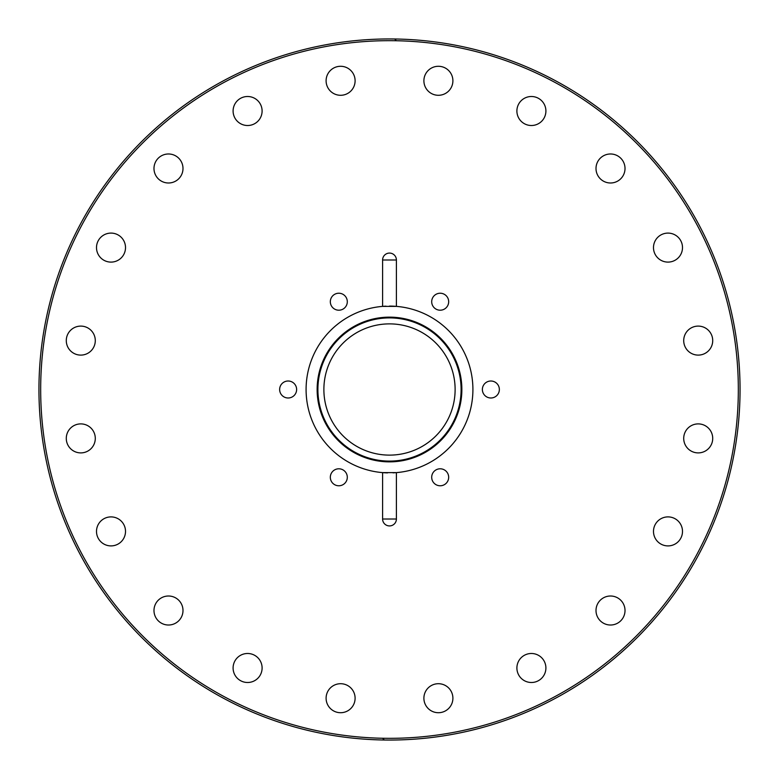 <?xml version="1.0" encoding="UTF-8"?>
<svg xmlns="http://www.w3.org/2000/svg" width="779" height="779" viewBox="0 0 779 779"><rect width="100%" height="100%" fill="white"/><g stroke="black" fill="none" stroke-linecap="round" stroke-linejoin="round"><path stroke-width="1.17" d="M389.5 455.121A65.621 65.621 0 0 0 455.121 389.5A65.621 65.621 0 0 0 389.5 323.879A65.621 65.621 0 0 0 323.879 389.5A65.621 65.621 0 0 0 389.5 455.121M389.5 461.859A72.359 72.359 0 0 0 461.859 389.5A72.359 72.359 0 0 0 389.5 317.141A72.359 72.359 0 0 0 317.141 389.5A72.359 72.359 0 0 0 389.5 461.859M389.5 461.1A71.6 71.6 0 0 0 461.1 389.5A71.6 71.6 0 0 0 389.5 317.9A71.6 71.6 0 0 0 317.9 389.5A71.6 71.6 0 0 0 389.5 461.1M386.004 306.166A83.411 83.411 0 0 0 382.596 306.381L382.596 259.991A6.904 6.904 0 0 1 389.5 253.078A6.904 6.904 0 0 1 396.404 259.991L396.404 306.381L382.596 306.381A83.411 83.411 0 0 0 306.089 389.5A83.411 83.411 0 0 0 387.533 472.882M740.05 389.5A350.55 350.55 0 0 0 389.5 38.95A350.55 350.55 0 0 0 38.95 389.5A350.55 350.55 0 0 0 389.5 740.05A350.55 350.55 0 0 0 740.05 389.5M95.291 438.392A14.509 14.509 0 0 1 80.792 452.901A14.509 14.509 0 0 1 66.283 438.392A14.509 14.509 0 0 1 80.792 423.893A14.509 14.509 0 0 1 95.291 438.392M124.806 526.916A14.509 14.509 0 0 1 115.487 545.193A14.509 14.509 0 0 1 97.209 535.884A14.509 14.509 0 0 1 106.528 517.607A14.509 14.509 0 0 1 124.806 526.916M180.222 601.982A14.509 14.509 0 0 1 177.018 622.246A14.509 14.509 0 0 1 156.754 619.042A14.509 14.509 0 0 1 159.958 598.778A14.509 14.509 0 0 1 180.222 601.982M256.125 656.259A14.509 14.509 0 0 1 259.339 676.523A14.509 14.509 0 0 1 239.075 679.726A14.509 14.509 0 0 1 235.862 659.462A14.509 14.509 0 0 1 256.125 656.259M345.087 684.42A14.509 14.509 0 0 1 354.396 702.697A14.509 14.509 0 0 1 336.119 712.006A14.509 14.509 0 0 1 326.81 693.729A14.509 14.509 0 0 1 345.087 684.42M438.392 683.709A14.509 14.509 0 0 1 452.901 698.208A14.509 14.509 0 0 1 438.392 712.717A14.509 14.509 0 0 1 423.893 698.208A14.509 14.509 0 0 1 438.392 683.709M526.916 654.194A14.509 14.509 0 0 1 545.193 663.513A14.509 14.509 0 0 1 535.884 681.791A14.509 14.509 0 0 1 517.607 672.472A14.509 14.509 0 0 1 526.916 654.194M601.982 598.778A14.509 14.509 0 0 1 622.246 601.982A14.509 14.509 0 0 1 619.042 622.246A14.509 14.509 0 0 1 598.778 619.042A14.509 14.509 0 0 1 601.982 598.778M656.259 522.875A14.509 14.509 0 0 1 676.523 519.661A14.509 14.509 0 0 1 679.726 539.925A14.509 14.509 0 0 1 659.462 543.138A14.509 14.509 0 0 1 656.259 522.875M684.42 433.913A14.509 14.509 0 0 1 702.697 424.604A14.509 14.509 0 0 1 712.006 442.881A14.509 14.509 0 0 1 693.729 452.19A14.509 14.509 0 0 1 684.42 433.913M683.709 340.608A14.509 14.509 0 0 1 698.208 326.099A14.509 14.509 0 0 1 712.717 340.608A14.509 14.509 0 0 1 698.208 355.107A14.509 14.509 0 0 1 683.709 340.608M654.194 252.084A14.509 14.509 0 0 1 663.513 233.807A14.509 14.509 0 0 1 681.791 243.116A14.509 14.509 0 0 1 672.472 261.393A14.509 14.509 0 0 1 654.194 252.084M598.778 177.018A14.509 14.509 0 0 1 601.982 156.754A14.509 14.509 0 0 1 622.246 159.958A14.509 14.509 0 0 1 619.042 180.222A14.509 14.509 0 0 1 598.778 177.018M522.875 122.741A14.509 14.509 0 0 1 519.661 102.477A14.509 14.509 0 0 1 539.925 99.274A14.509 14.509 0 0 1 543.138 119.538A14.509 14.509 0 0 1 522.875 122.741M433.913 94.58A14.509 14.509 0 0 1 424.604 76.303A14.509 14.509 0 0 1 442.881 66.994A14.509 14.509 0 0 1 452.19 85.271A14.509 14.509 0 0 1 433.913 94.58M340.608 95.291A14.509 14.509 0 0 1 326.099 80.792A14.509 14.509 0 0 1 340.608 66.283A14.509 14.509 0 0 1 355.107 80.792A14.509 14.509 0 0 1 340.608 95.291M252.084 124.806A14.509 14.509 0 0 1 233.807 115.487A14.509 14.509 0 0 1 243.116 97.209A14.509 14.509 0 0 1 261.393 106.528A14.509 14.509 0 0 1 252.084 124.806M177.018 180.222A14.509 14.509 0 0 1 156.754 177.018A14.509 14.509 0 0 1 159.958 156.754A14.509 14.509 0 0 1 180.222 159.958A14.509 14.509 0 0 1 177.018 180.222M122.741 256.125A14.509 14.509 0 0 1 102.477 259.339A14.509 14.509 0 0 1 99.274 239.075A14.509 14.509 0 0 1 119.538 235.862A14.509 14.509 0 0 1 122.741 256.125M94.58 345.087A14.509 14.509 0 0 1 76.303 354.396A14.509 14.509 0 0 1 66.994 336.119A14.509 14.509 0 0 1 85.271 326.81A14.509 14.509 0 0 1 94.58 345.087M499.358 389.5A8.491 8.491 0 0 1 490.867 397.991A8.491 8.491 0 0 1 482.376 389.5A8.491 8.491 0 0 1 490.867 381.009A8.491 8.491 0 0 1 499.358 389.5M444.429 294.365A8.491 8.491 0 0 1 447.536 305.962A8.491 8.491 0 0 1 435.938 309.068A8.491 8.491 0 0 1 432.832 297.471A8.491 8.491 0 0 1 444.429 294.365M334.571 294.365A8.491 8.491 0 0 1 346.168 297.471A8.491 8.491 0 0 1 343.062 309.068A8.491 8.491 0 0 1 331.464 305.962A8.491 8.491 0 0 1 334.571 294.365M279.642 389.5A8.491 8.491 0 0 1 288.133 381.009A8.491 8.491 0 0 1 296.624 389.5A8.491 8.491 0 0 1 288.133 397.991A8.491 8.491 0 0 1 279.642 389.5M334.571 484.635A8.491 8.491 0 0 1 331.464 473.038A8.491 8.491 0 0 1 343.062 469.932A8.491 8.491 0 0 1 346.168 481.529A8.491 8.491 0 0 1 334.571 484.635M444.429 484.635A8.491 8.491 0 0 1 432.832 481.529A8.491 8.491 0 0 1 435.938 469.932A8.491 8.491 0 0 1 447.536 473.038A8.491 8.491 0 0 1 444.429 484.635M392.996 472.834A83.411 83.411 0 0 0 396.404 472.619L396.404 519.009A6.904 6.904 0 0 1 389.5 525.922A6.904 6.904 0 0 1 382.596 519.009L382.596 472.619L396.404 472.619A83.411 83.411 0 0 0 472.911 389.5A83.411 83.411 0 0 0 389.5 306.089M396.404 40.742L394.68 38.989M382.596 738.258L384.32 740.011M389.5 38.95A350.55 350.55 0 0 0 38.95 389.5A350.55 350.55 0 0 0 389.5 740.05M40.674 389.5A348.826 348.826 0 0 1 389.5 40.674A348.826 348.826 0 0 1 738.326 389.5A348.826 348.826 0 0 1 389.5 738.326A348.826 348.826 0 0 1 40.674 389.5M382.596 259.991L396.404 259.991M396.404 519.009L382.596 519.009"/></g></svg>
